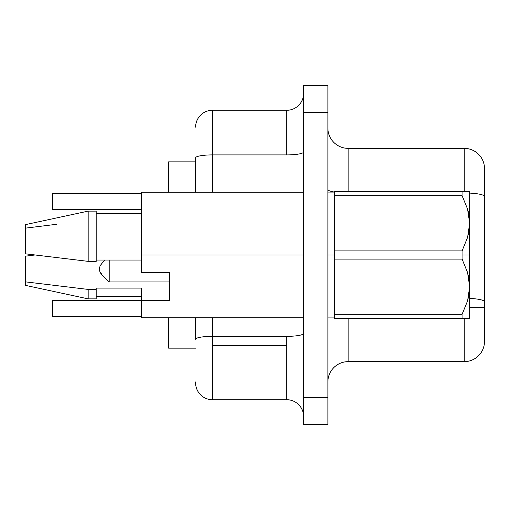 <?xml version="1.0" encoding="UTF-8"?>
<svg xmlns="http://www.w3.org/2000/svg" width="510" height="510" viewBox="0 0 510 510"><rect width="100%" height="100%" fill="white"/><g stroke="black" fill="none" stroke-linecap="round" stroke-linejoin="round"><path stroke-width="0.76" d="M327.898 255L334.649 255L327.898 255M303.603 333.412A16.875 2.932 0 0 1 286.722 336.345L212.472 336.345L212.472 345.723L286.722 345.723L286.722 336.345L212.472 336.345L212.472 317.775L212.472 336.345A16.875 2.932 180 0 0 195.598 339.271L195.598 317.775L195.598 339.271A16.875 2.932 0 0 1 212.472 336.345L212.472 399.719L286.722 399.719L286.722 345.723L212.472 345.723L212.472 399.719L286.722 399.719L286.722 336.345A16.875 2.932 180 0 0 303.584 333.534M469.653 307.651L484.5 307.651L484.5 301.792A20.247 3.519 180 0 0 469.653 298.401A20.247 3.519 0 0 1 484.5 301.792L484.5 341.4A20.247 20.247 0 0 1 464.253 361.647L464.253 318.45L464.253 361.647A20.247 20.247 0 0 0 484.5 341.4L484.5 307.651L469.653 307.651M141.601 288.105L96.237 288.105L96.237 289.419L88.141 289.419L88.141 298.873L88.141 289.419L25.5 281.877L25.5 285.377L88.141 298.873L96.237 298.873L96.237 288.105L141.601 288.105L141.601 317.775L303.603 317.775L141.601 317.775L141.601 300.403L169.409 300.403L169.409 272.353L141.601 272.353L141.601 255.019L141.601 272.353L169.409 272.353L169.409 300.403L141.601 300.403L141.601 288.105M34.897 255L25.5 256.179L25.5 281.877L25.5 256.179L34.897 255L28.853 255.759L34.897 255L25.876 253.865M109.197 281.96L109.197 260.043L109.197 281.96L102.618 275.808L99.444 270.816L99.176 269.076L100.151 265.595L104.773 260.043L100.151 265.595L99.176 269.076L100.189 272.538L102.618 275.808L109.197 281.96L169.409 281.96L109.197 281.96M469.111 279.537L469.653 286.722L469.653 255L462.092 255L462.092 259.112L467.574 272.55L469.111 279.537M469.653 318.45L467.581 318.45L469.653 318.45L469.653 286.722L467.6 300.804L462.092 314.338L334.649 314.338L334.649 318.45L462.092 318.45L462.092 314.338L462.092 318.45L469.653 318.45L469.653 286.722L469.123 293.83L467.6 300.804L462.092 314.338L467.587 300.843M467.587 300.855L462.092 314.338L334.649 314.338L334.649 259.112L462.092 259.112L467.574 272.55L469.653 286.722L469.653 191.55L462.092 191.55L462.092 195.661L467.574 209.1L469.111 216.087L469.653 223.278L467.6 237.354L462.092 250.888L462.092 255L469.653 255L469.653 223.278L469.123 230.38L467.6 237.354L462.092 250.888L334.649 250.888L334.649 259.112L462.092 259.112L462.092 250.888L334.649 250.888L334.649 318.45L462.092 318.45M468.269 211.758L467.587 209.157M462.863 197.191L462.092 195.661L462.092 191.55L469.653 191.55L334.649 191.55L334.649 195.661L462.092 195.661L467.574 209.1L469.653 223.278L469.123 216.17M96.237 298.235L96.237 289.419L88.141 289.419L25.5 281.877L25.5 285.37M327.898 424.422L327.898 85.578L303.603 85.578L303.603 112.576L303.603 85.578L327.898 85.578L327.898 397.424L303.603 397.424L303.603 112.576L327.898 112.576L303.603 112.576L303.603 424.422L303.603 397.424L327.898 397.424L327.898 424.422L303.603 424.422L327.898 424.422M141.601 192.225L141.601 255.019L303.603 255.019L141.601 255.019L141.601 192.225L303.603 192.225L141.601 192.225M195.598 381.964L195.598 382.844A16.875 16.875 0 0 0 212.472 399.719A16.875 16.875 0 0 1 195.598 382.844M195.598 192.225L195.598 157.832A16.875 2.932 0 0 1 212.472 154.906L286.722 154.906L286.722 110.281L212.472 110.281L212.472 154.906L286.722 154.906L286.722 110.281L212.472 110.281A16.875 16.875 0 0 0 195.598 127.156A16.875 16.875 0 0 1 212.472 110.281L212.472 154.906A16.875 2.932 180 0 0 195.598 157.832L195.598 192.225M464.253 148.353L348.151 148.353L348.151 191.55L348.151 148.353A20.247 20.247 0 0 1 327.898 128.099A20.247 20.247 0 0 0 348.151 148.353L464.253 148.353A20.247 20.247 0 0 1 484.5 168.6L484.5 301.792L484.5 168.6A20.247 20.247 0 0 0 464.253 148.353L464.253 191.55L464.253 148.353M348.151 361.647L464.253 361.647L348.151 361.647A20.247 20.247 0 0 0 327.898 381.901A20.247 20.247 0 0 1 348.151 361.647L348.151 318.45L348.151 361.647M334.649 192.079A20.247 3.519 0 0 1 327.898 189.459A20.247 3.519 180 0 0 334.649 192.079M469.653 193.099A20.247 3.519 0 0 1 484.5 196.49A20.247 3.519 180 0 0 469.653 193.099M212.472 192.225L212.472 154.906L212.472 192.225M286.722 110.281A16.875 16.875 0 0 0 303.603 93.406A16.875 16.875 0 0 1 286.722 110.281M303.603 151.974A16.875 2.932 0 0 1 286.722 154.906A16.875 2.932 180 0 0 303.603 151.974M303.603 416.594A16.875 16.875 0 0 0 286.722 399.719A16.875 16.875 0 0 1 303.603 416.594M168.6 348.151L195.598 348.151L168.6 348.151L168.6 317.775L168.6 348.151M168.6 161.848L168.6 192.225L168.6 161.848L195.598 161.848L168.6 161.848M52.498 316.557L141.601 316.557L52.498 316.557L52.498 300.358L141.601 300.358L52.498 300.358L52.498 316.557M52.498 209.642L141.601 209.642L52.498 209.642L52.498 193.443L141.601 193.443L52.498 193.443L52.498 209.642M25.5 228.123L56.782 224.272M96.237 211.127L88.141 211.127L25.5 224.623L25.5 253.821L88.141 261.356L88.141 211.127L88.141 261.356L96.237 261.356L96.237 211.127L88.141 211.127L25.5 224.623L25.5 253.821L88.141 261.356L96.237 261.356L96.237 211.242M96.237 260.043L141.601 260.043L96.237 260.043M462.092 191.55L334.649 191.55L334.649 250.888L334.649 195.661L462.092 195.661M469.653 223.278L469.653 191.55M468.282 211.816L467.587 209.145M469.653 286.722L467.6 272.646M334.649 192.901L327.898 192.901M141.601 296.444L96.237 296.444M141.601 213.556L96.237 213.556L141.601 213.556M334.649 317.099L327.898 317.099"/></g></svg>
